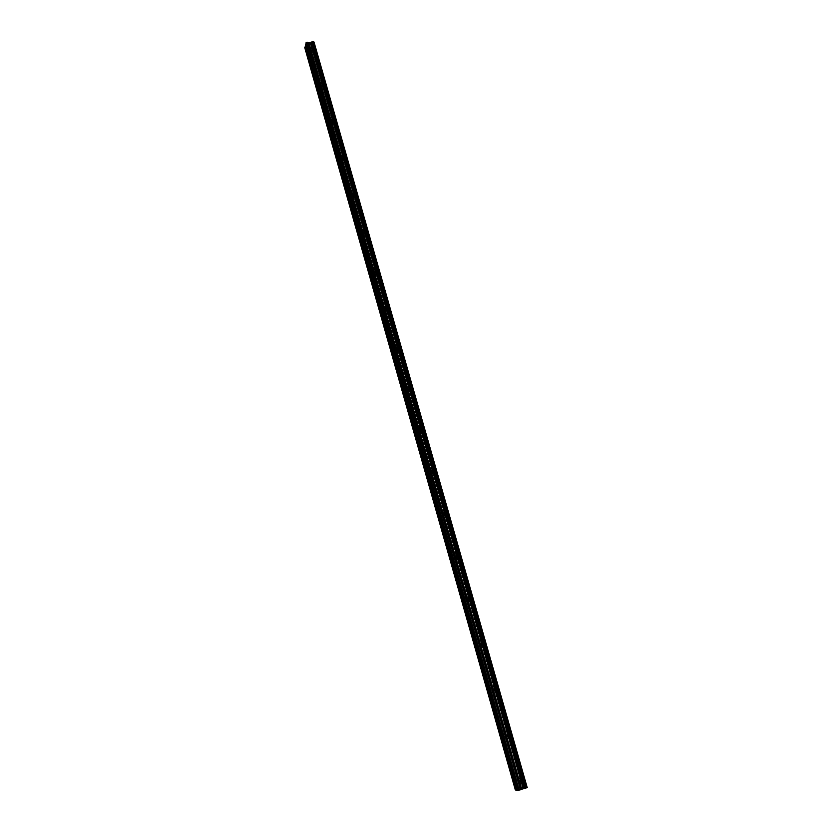 <?xml version="1.0" encoding="UTF-8"?>
<svg xmlns="http://www.w3.org/2000/svg" width="832" height="832" viewBox="0 0 832 832"><rect width="100%" height="100%" fill="white"/><g stroke="black" fill="none" stroke-linecap="round" stroke-linejoin="round"><path stroke-width="0.62" stroke-dasharray="4.16 3.12" d="M307.06 49.566L307.663 51.709M311.896 49.712L312.01 52L311.896 49.712M314.746 51.47L315.63 52.541L315.442 48.714L314.558 47.653L314.746 51.47L315.63 52.53L315.453 48.714L314.569 47.642L314.746 51.47M317.127 84.999L317.741 87.173M321.994 85.134L322.109 87.391L321.994 85.134M324.823 86.767L325.749 87.88L325.572 84.136L324.636 83.023L324.823 86.767L325.759 87.88L325.572 84.136L324.646 83.023L324.834 86.767M327.34 120.973L327.974 123.188M332.249 121.098L332.363 123.313L331.666 120.401L332.249 121.098M335.057 122.595L336.034 123.77L335.847 120.089L334.87 118.924L335.057 122.595M335.067 122.595L336.034 123.76L335.858 120.089L334.88 118.924L335.067 122.595M337.719 157.498L338.354 159.744M342.659 157.612L342.774 159.775L342.046 156.884L342.659 157.612M345.446 158.974L346.466 160.191L346.289 156.593L345.259 155.376L345.446 158.974L346.476 160.191L346.289 156.593L345.27 155.366L345.457 158.964M348.254 194.584L348.899 196.862M353.226 194.688L353.34 196.81L352.591 193.918L353.226 194.688M355.992 195.905L357.074 197.184L356.876 193.658L355.805 192.379L355.992 195.905L357.074 197.184L356.886 193.658L355.815 192.379L356.002 195.905M358.956 232.253L359.611 234.562M363.958 232.336L364.083 234.406L363.407 233.594L363.293 231.525L363.958 232.336M366.704 233.407L367.838 234.749L367.64 231.296L366.517 229.954L366.704 233.407L367.838 234.749L367.65 231.296L366.517 229.954L366.714 233.407M374.15 269.724L374.982 272.605L374.15 269.724L369.824 270.525L370.49 272.844M377.582 271.492L378.768 272.906L378.57 269.526L377.385 268.112L377.582 271.492L378.768 272.906L378.581 269.526L377.395 268.112L377.582 271.492M385.195 308.516L386.058 311.397L385.195 308.516L380.858 309.358L381.534 311.74M388.627 310.17L389.865 311.667L389.667 308.36L388.43 306.862L388.627 310.17L389.875 311.667L389.678 308.36L388.44 306.862L388.638 310.17M396.406 347.922L397.301 350.802L396.406 347.922L392.059 348.816L392.756 351.239M399.849 349.461L401.149 351.031L400.951 347.797L399.651 346.226L399.849 349.461M399.859 349.461L401.159 351.031L400.951 347.797L399.651 346.226L399.859 349.461M403.458 388.918L404.154 391.383M408.606 388.95L408.73 390.853L407.919 389.854L407.794 387.951L408.606 388.95M411.247 389.386L412.61 391.04L412.402 387.878L411.039 386.214L411.247 389.386L412.62 391.04L412.412 387.878L411.05 386.214L411.258 389.376M415.033 429.666L415.74 432.162M420.222 429.676L420.347 431.538L419.494 430.487L419.37 428.626L420.222 429.676M422.833 429.936L424.258 431.694L424.05 428.594L422.625 426.847L422.833 429.936L424.268 431.694L424.05 428.594L422.625 426.847L422.833 429.936M426.795 471.068L427.513 473.616M432.016 471.068L432.151 472.888L431.132 469.966L432.016 471.068M434.606 471.151L436.093 473.002L435.874 469.976L434.387 468.135L434.606 471.151L436.103 473.002L435.885 469.976L434.398 468.125L434.606 471.151M438.755 513.157L439.483 515.746M444.018 513.146L444.153 514.914L443.217 513.739L443.082 511.971L444.018 513.146M446.566 513.042L448.126 514.998L447.907 512.044L446.347 510.089L446.566 513.042L448.136 514.998L447.907 512.034L446.347 510.078L446.566 513.042M450.902 555.932L451.651 558.563M456.206 555.911L456.342 557.648L455.229 554.663L456.206 555.911M458.723 555.62C459.358 557.544 459.909 558.241 460.356 557.69L460.127 554.798C459.482 552.864 458.942 552.178 458.494 552.729L458.723 555.62C459.368 557.544 459.909 558.23 460.356 557.69L460.138 554.788C459.493 552.864 458.952 552.178 458.505 552.729L458.734 555.62M463.258 599.435L464.017 602.108M468.603 599.383L468.738 601.089L467.584 598.073L468.603 599.383M471.078 598.905C471.754 600.912 472.316 601.65 472.784 601.089L472.555 598.26C471.879 596.242 471.318 595.514 470.85 596.066L471.078 598.905C471.765 600.912 472.326 601.64 472.794 601.089L472.566 598.26C471.89 596.242 471.318 595.514 470.86 596.066L471.089 598.894M475.821 643.656L476.59 646.37M481.208 643.594L481.343 645.258L480.147 642.2L481.208 643.594M483.652 642.907C484.349 645.008 484.942 645.788 485.43 645.226L485.191 642.46C484.484 640.349 483.891 639.579 483.413 640.141L483.652 642.907C484.359 645.008 484.952 645.778 485.43 645.226L485.202 642.46C484.494 640.349 483.902 639.579 483.423 640.13L483.652 642.907M488.602 688.626L489.382 691.392M494.021 688.553L494.166 690.175L493.064 688.698L492.918 687.066L494.021 688.553M496.434 687.648C497.172 689.853 497.786 690.674 498.285 690.113L498.035 687.398C497.297 685.204 496.683 684.382 496.184 684.944L496.434 687.648C497.172 689.853 497.796 690.674 498.285 690.113L498.046 687.398C497.307 685.204 496.694 684.382 496.194 684.944L496.434 687.648M501.592 734.375L502.393 737.183M507.052 734.271L507.208 735.862L506.054 734.292L505.908 732.701L507.052 734.271M509.423 733.158C510.203 735.457 510.848 736.33 511.358 735.769L511.108 733.117C510.328 730.818 509.694 729.945 509.184 730.506L509.423 733.158C510.203 735.457 510.848 736.32 511.358 735.769L511.118 733.117C510.338 730.818 509.694 729.945 509.184 730.506L509.434 733.158M514.81 780.905L515.622 783.765M520.312 780.78L520.468 782.34L519.116 779.126L520.312 780.78M522.642 779.449C523.453 781.841 524.129 782.766 524.659 782.215L524.399 779.615C523.588 777.213 522.922 776.298 522.392 776.849L522.642 779.449C523.463 781.841 524.129 782.766 524.659 782.215L524.41 779.615C523.598 777.213 522.922 776.298 522.402 776.849L522.652 779.449M520.666 780.822L520.915 783.422C520.395 783.973 519.73 783.047 518.918 780.645L518.669 778.045C519.189 777.494 519.854 778.419 520.666 780.822M524.046 779.73L524.306 782.33C523.775 782.881 523.099 781.955 522.288 779.563L522.038 776.963C522.569 776.412 523.234 777.327 524.046 779.73M507.395 734.261L507.645 736.923C507.135 737.474 506.49 736.601 505.721 734.302L505.471 731.65C505.981 731.089 506.615 731.962 507.395 734.261M510.754 733.221L511.004 735.873C510.494 736.434 509.85 735.561 509.08 733.273L508.83 730.621C509.34 730.059 509.985 730.922 510.754 733.221M494.343 688.501L494.582 691.215C494.094 691.766 493.48 690.945 492.742 688.74L492.502 686.036C492.991 685.474 493.605 686.296 494.343 688.501M497.692 687.502L497.931 690.217C497.432 690.778 496.818 689.957 496.08 687.752L495.841 685.048C496.33 684.486 496.954 685.308 497.692 687.502M481.51 643.5L481.749 646.277C481.27 646.828 480.688 646.058 479.981 643.947L479.742 641.181C480.22 640.619 480.802 641.399 481.51 643.5M484.838 642.554L485.077 645.33C484.598 645.882 484.006 645.112 483.298 643.001L483.07 640.234C483.548 639.673 484.141 640.453 484.838 642.554M468.894 599.258L469.123 602.087C468.666 602.638 468.104 601.91 467.438 599.893L467.199 597.064C467.657 596.513 468.218 597.241 468.894 599.258M472.212 598.354L472.441 601.182C471.973 601.744 471.411 601.006 470.735 598.998L470.506 596.159C470.964 595.608 471.536 596.336 472.212 598.354M456.487 555.745L456.716 558.636C456.269 559.187 455.728 558.49 455.094 556.566L454.865 553.675C455.302 553.124 455.842 553.81 456.487 555.745M459.784 554.882L460.013 557.783C459.566 558.324 459.014 557.638 458.38 555.703L458.151 552.812C458.598 552.271 459.139 552.958 459.784 554.882M444.278 512.938L444.506 515.902L442.957 513.947L442.728 510.983L444.278 512.938M447.564 512.127L447.782 515.081L446.222 513.126L446.004 510.172L447.564 512.127M432.276 470.839L432.494 473.866L431.007 472.014L430.789 468.988L432.276 470.839M435.542 470.059L435.75 473.086L434.262 471.234L434.044 468.208L435.542 470.059M420.462 429.416L420.68 432.505L419.255 430.758L419.047 427.658L420.462 429.416M423.706 428.678L423.925 431.766L422.49 430.019L422.282 426.92L423.706 428.678M408.834 388.648L409.053 391.81L407.69 390.156L407.482 386.984L408.834 388.648M412.069 387.951L412.277 391.113L410.914 389.459L410.706 386.287L412.069 387.951M397.394 348.535L397.602 351.77L396.313 350.189L396.105 346.954L397.394 348.535M400.618 347.87L400.816 351.104L399.516 349.534L399.308 346.299L400.618 347.87M386.142 309.046L386.339 312.354L385.112 310.856L384.904 307.549L386.142 309.046M389.334 308.422L389.532 311.73L388.294 310.232L388.097 306.935L389.334 308.422M375.055 270.182L375.253 273.562L374.078 272.137L373.88 268.757L375.055 270.182M378.238 269.589L378.435 272.969L377.25 271.554L377.052 268.174L378.238 269.589M364.146 231.92L364.343 235.373L363.22 234.021L363.022 230.568L364.146 231.92M367.307 231.358L367.505 234.811L366.371 233.459L366.184 230.006L367.307 231.358M353.402 194.241L353.6 197.766L352.529 196.477L352.331 192.951L353.402 194.241M356.554 193.721L356.741 197.246L355.67 195.957L355.482 192.431L356.554 193.721M342.826 157.144L343.013 160.742L342.004 159.515L341.806 155.917L342.826 157.144M345.956 156.645L346.143 160.243L345.124 159.026L344.937 155.418L345.956 156.645M332.405 120.598L332.592 124.28L331.625 123.105L331.438 119.434L332.405 120.598M335.525 120.141L335.712 123.812L334.734 122.647L334.547 118.966L335.525 120.141M322.14 84.614L322.338 88.358L321.412 87.235L321.225 83.491L322.14 84.614M325.239 84.178L325.426 87.932L324.501 86.809L324.314 83.065L325.239 84.178M312.031 49.161L312.229 52.978L311.345 51.906L311.158 48.09L312.031 49.161M315.12 48.755L315.307 52.582L314.423 51.511L314.236 47.694L315.12 48.755M522.486 788.57L521.789 788.798L522.486 788.57M521.674 788.84L520.988 789.058L521.674 788.83M520.572 789.058L522.642 788.538L520.572 789.058M519.99 788.996L521.435 788.549L519.99 788.986M527.207 787.509L524.306 787.176L515.362 790.005M304.793 47.788L309.39 46.727L310.513 47.185L521.581 787.946L310.513 47.216L312.874 46.488L313.986 41.995M313.269 41.662L526.573 787.831M309.941 45.292L309.317 45.375L309.941 45.292M309.213 45.396L308.578 45.479L309.213 45.396M308.589 45.022L310.159 44.824L308.589 45.022M310.315 44.19L308.745 44.377L310.315 44.179M308.745 44.377L310.097 44.262L308.745 44.377M310.513 47.185L521.581 787.946M515.174 781.622L502.351 736.486M501.946 735.062L489.341 690.695M488.946 689.291L476.549 645.663M476.164 644.28L463.975 601.38M463.59 600.028L451.599 557.835M451.225 556.504L439.431 515.008M439.057 513.698L427.461 472.867M427.097 471.578L415.688 431.413M415.324 430.144L404.092 390.624M403.738 389.376L392.694 350.48M392.34 349.253L381.462 310.97M381.118 309.754L370.417 272.074M370.074 270.878L359.538 233.782M359.206 232.606L348.826 196.082M348.504 194.927L338.281 158.954M337.958 157.82L327.891 122.398M327.579 121.274L317.658 86.382M317.346 85.28L307.58 50.908M307.278 49.816L305.76 44.502M515.694 789.828L305.178 47.986M312.853 46.509L524.306 787.176L312.874 46.488M517.608 790.192L515.59 783.078M516.953 789.412L306.332 47.84M517.234 789.339L306.571 47.757M518.887 788.986L307.861 46.956M519.064 788.944L308.006 46.914M520.582 788.445L309.39 46.727M520.707 788.393L309.514 46.748M520.957 788.258L309.816 46.894M521.05 788.226L309.899 46.914M521.737 787.873L310.679 47.278M522.891 787.498L311.73 47.143M523.151 787.436L311.938 47.029M524.17 787.218L312.749 46.55M307.57 52.582L312.01 52M317.647 88.005L322.109 87.391M327.87 123.978L332.363 123.313M338.26 160.482L342.774 159.775M348.806 197.558L353.34 196.81M359.518 235.217L364.083 234.406M370.396 273.458L374.982 272.605M381.451 312.302L386.058 311.397M392.673 351.759L397.301 350.802M404.082 391.862L408.73 390.853M415.667 432.609L420.347 431.538M427.45 474.011L432.151 472.888M439.421 516.1L444.153 514.914M451.589 558.886L456.342 557.648M463.965 602.389L468.738 601.089M476.538 646.62L481.343 645.258M489.341 691.61L494.166 690.175M502.351 737.37L507.208 735.862M515.59 783.921L520.468 782.34M520.915 783.422L524.306 782.33M507.645 736.923L511.004 735.873M494.582 691.215L497.931 690.217M481.749 646.277L485.077 645.33M469.123 602.087L472.441 601.182M456.716 558.636L460.013 557.783M444.506 515.902L447.782 515.081M432.494 473.866L435.75 473.086M420.68 432.505L423.925 431.766M409.053 391.81L412.277 391.113M397.602 351.77L400.816 351.104M386.339 312.354L389.532 311.73M375.253 273.562L378.435 272.969M364.343 235.373L367.505 234.811M353.6 197.766L356.741 197.246M343.013 160.742L346.143 160.243M332.592 124.28L335.712 123.812M322.338 88.358L325.426 87.932M312.229 52.978L315.307 52.582M311.158 48.09L314.236 47.694M321.225 83.491L324.314 83.065M331.438 119.434L334.547 118.966M341.806 155.917L344.937 155.418M352.331 192.951L355.482 192.431M363.022 230.568L366.184 230.006M373.88 268.757L377.052 268.174M384.904 307.549L388.097 306.935M396.105 346.954L399.308 346.299M407.482 386.984L410.706 386.287M419.047 427.658L422.282 426.92M430.789 468.988L434.044 468.208M442.728 510.983L446.004 510.172M454.865 553.675L458.151 552.812M467.199 597.064L470.506 596.159M479.742 641.181L483.07 640.234M492.502 686.036L495.841 685.048M505.471 731.65L508.83 730.621M518.669 778.045L522.038 776.963M514.53 780.593L519.116 779.126M501.353 734.105L505.908 732.701M488.394 688.407L492.918 687.066M475.654 643.469L480.147 642.2M463.122 599.279L467.584 598.073M450.788 555.818L455.229 554.663M438.662 513.063L443.082 511.971M426.733 471.006L431.132 469.966M414.991 429.624L419.37 428.626M403.437 388.898L407.794 387.951M358.966 232.284L363.293 231.525M348.265 194.636L352.591 193.918M337.74 157.56L342.046 156.884M327.361 121.035L331.666 120.401M317.148 85.062L321.443 84.469M307.081 49.629L311.376 49.067"/><path stroke-width="1.25" d="M307.663 51.709L307.57 52.582L306.914 51.958L305.406 46.02L304.793 47.788L515.362 790.005L517.442 790.171M317.741 87.173L317.647 88.005L316.971 87.35L307.216 52.406M327.974 123.188L327.87 123.978L327.163 123.292L317.273 87.818M338.354 159.744L338.26 160.482L337.522 159.765L327.475 123.76M348.899 196.862L348.806 197.558L348.036 196.81L337.834 160.254M359.611 234.562L359.518 235.217L358.717 234.426L348.358 197.309M370.49 272.844L370.396 273.458L369.564 272.626L359.039 234.936M381.534 311.74L381.451 312.302L380.578 311.428L369.897 273.146M392.756 351.239L391.768 350.844L380.91 311.958M404.154 391.383L403.135 390.884L392.111 351.385M415.74 432.162L414.69 431.579L403.478 391.446M427.513 473.616L426.431 472.93L415.033 432.151M439.483 515.746L438.36 514.956L426.785 473.512M451.651 558.563L450.486 557.679L438.714 515.549M464.017 602.108L462.821 601.099L450.85 558.282M476.59 646.37L475.353 645.258L463.185 601.723M489.382 691.392L488.103 690.165L475.727 645.902M502.393 737.183L501.072 735.842L488.478 690.82M515.622 783.765L514.259 782.298L514.238 780.686L514.81 780.905M526.573 787.81L527.207 787.509L313.986 41.995L313.29 41.725M521.498 789.308L526.573 787.831L313.269 41.662L308.994 42.848L306.509 42.442L305.594 44.418L517.473 790.275L521.498 789.308L308.859 42.838M305.698 44.772L305.406 46.02M514.238 781.529L501.457 736.507M516.381 790.13L305.188 46.155M516.662 790.078L514.644 782.974M501.051 735.082L501.051 734.198L501.592 734.375M488.082 689.416L488.602 688.626M475.342 644.519L475.821 643.656M462.8 600.371L463.258 599.435M450.476 556.951L450.902 555.932M438.35 514.238L438.755 513.157M426.41 472.222L426.795 471.068M414.679 430.882L415.033 429.666M403.125 390.198L403.458 388.918M391.758 350.158L391.778 348.878M380.567 310.752L380.588 309.41M369.554 271.95L369.574 270.577M358.706 233.761L358.956 232.253M348.036 196.154L348.254 194.584M337.511 159.12L337.719 157.498M327.163 122.647L327.34 120.973M316.961 86.715L317.127 84.999M306.914 51.324L307.06 49.566M519.168 790.254L306.509 42.442M518.502 790.4L305.989 42.765M527.197 787.509L313.976 41.985M527.103 787.55L313.882 41.974M526.427 787.904L313.102 41.6M525.262 788.289L312.042 41.735M524.992 788.341L311.834 41.85M523.962 788.57L311.022 42.338M523.827 788.601L310.918 42.38M523.328 788.705L310.523 42.619M523.162 788.757L310.378 42.671M521.622 789.256L308.994 42.848M520.655 789.755L307.882 42.328M520.437 789.849L307.663 42.297M526.573 787.831L313.269 41.662"/></g></svg>
